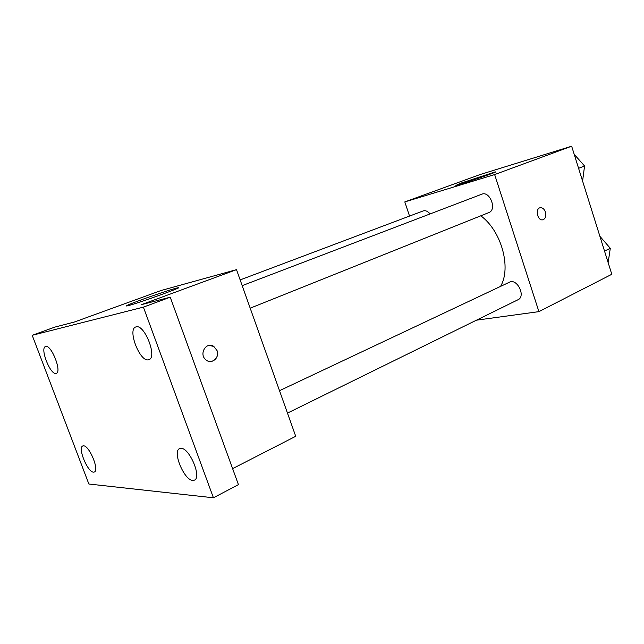 <?xml version="1.0" encoding="UTF-8"?>
<svg xmlns="http://www.w3.org/2000/svg" width="644" height="644" viewBox="0 0 644 644"><rect width="100%" height="100%" fill="white"/><g stroke="black" fill="none" stroke-linecap="round" stroke-linejoin="round"><path stroke-width="0.97" d="M409.536 216.078L404.81 201.91L479.861 174.629L571.655 146.212L611.8 274.28L538.915 311.64L476.439 320.181M500.565 286.387C511.586 267.824 501.426 230.834 480.802 215.812M404.81 201.91L494.648 174.572L538.915 311.64M250.194 308.178L488.836 212.592C497.224 209.791 489.851 190.576 481.768 194.206L242.184 285.638M287.474 413.094L518.058 299.718C526.067 296.345 517.068 278.031 509.46 282.193L279.512 390.683M240.148 279.907L423.156 210.942C425.507 210.226 427.817 211.216 430.071 213.937M494.648 174.572L571.655 146.212M461.41 182.993L494.882 172.029C502.07 170.338 461.056 184.434 455.888 185.424L461.41 182.993M540.075 207.762L540.332 207.714C542.61 207.601 544.317 209.075 545.46 212.109C546.402 216.32 545.46 218.896 542.626 219.837C537.313 220.836 534.931 208.245 540.332 207.714C542.61 207.601 544.325 209.067 545.468 212.109C546.386 216.102 545.54 218.654 542.924 219.781M32.2 335.299L143.403 307.14L213.43 497.788L88.872 484.022L32.2 335.299L54.78 327.12L74.245 322.072L161.048 290.516L236.501 269.651L295.717 436.294L232.621 468.639M213.43 497.788L238.433 484.626L170.233 297.198L143.403 307.14M236.501 269.651L141.487 304.644L170.233 297.198M141.35 299.806C154.56 294.968 171.779 289.245 176.625 288.077C189.739 284.632 138.782 303.131 127.721 305.787C123.68 306.641 128.22 304.644 141.35 299.806M209.059 345.401L213.808 346.432L217.028 350.561C219.982 357.678 211.514 364.89 205.951 359.875C198.513 354.248 206.297 341.103 213.808 346.432L217.036 350.561C218.308 356.172 216.456 359.795 211.474 361.421M148.313 359.827C139.74 361.896 127.254 329.398 135.731 326.983L136.15 326.854C144.53 324.053 157.514 357.267 148.997 359.642L148.313 359.827M55.956 373.407C50.216 374.913 39.735 348.026 45.507 346.553L45.724 346.488C51.327 344.484 62.13 371.902 56.31 373.311L55.956 373.407M93.477 472.157C87.6 472.277 77.481 447.596 82.754 445.978L83.479 445.841C89.218 445.254 99.659 470.426 94.346 472.012L93.477 472.157M192.806 480.416C184.208 480.44 172.101 451.315 179.596 448.618L180.972 448.337C189.368 447.636 201.999 477.429 194.456 480.126L192.806 480.416M574.19 154.319L584.559 165.975L582.595 181.101M578.586 168.326L584.559 165.975M599.894 236.308L610.295 248.278L608.145 262.615M604.531 251.079L610.295 248.278M176.834 288.657L176.625 288.077"/></g></svg>
